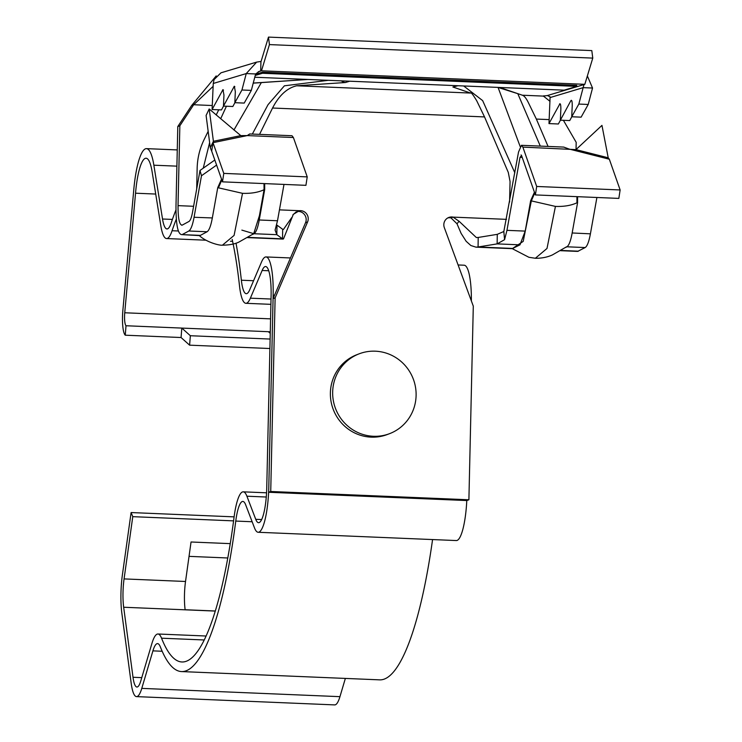 <?xml version="1.0" encoding="UTF-8"?>
<svg xmlns="http://www.w3.org/2000/svg" width="742" height="742" viewBox="0 0 742 742"><rect width="100%" height="100%" fill="white"/><g stroke="black" fill="none" stroke-linecap="round" stroke-linejoin="round"><path stroke-width="1.11" d="M268.678 492.271L273.075 298.646L305.537 222.711A8.014 7.8 -110.9 0 0 297.319 211.479L299.369 210.7A8.014 7.8 -110.9 0 1 307.596 221.932L275.124 297.867L270.728 491.492L268.678 492.271L466.848 500.553L468.898 499.774L473.294 306.14L444.328 227.646A8.014 7.8 -110.9 0 1 453.047 217.118L450.997 217.907A8.014 7.8 -110.9 0 0 447.797 217.925M253.245 83.067L307.967 79.459M216.21 75.907L191.64 105.512L193.69 104.733L213.13 86.35M341.366 80.859A10.676 8.487 86.2 0 0 345.438 82.52L296.67 85.784L470.595 93.056L452.889 87.009L457.944 85.738M261.481 70.805L259.422 71.306L255.638 73.959L246.251 73.569L241.938 89.995L234.834 102.693L235.325 91.665L234.333 86.23L223.463 106.106L223.954 95.078L222.962 89.634L212.091 109.519L213.26 83.475L246.251 73.569L256.658 62.105L261.091 61.419L268.474 37.1L591.81 50.604L592.775 58.108L584.817 84.319L261.481 70.805L269.439 44.594L268.474 37.1M273.075 298.646L275.124 297.867M279.446 209.865L299.369 210.7L293.331 214.336L283.509 238.878L248.013 237.384M264.681 183.608L264.681 189.618L259.246 219.994C257.799 227.859 256.046 232.431 254.005 233.721L252.679 234.435M530.641 200.73L525.215 231.105L519.975 244.832L512.277 248.663L523.212 241.373L531.337 200.887L530.641 200.73L534.444 192.224M506.508 219.354L453.047 217.118L459.066 221.255L476.336 237.542L478.21 237.459L478.071 246.993L475.928 247.151L470.855 245.519L466.152 241.289L461.125 233.415L457.007 223.787L450.997 217.907M468.898 499.774L270.728 491.492M509.587 202.093L510.06 181.521L508.298 172.45L484.535 116.921L272.537 108.026M296.67 85.784C287.089 88.029 279.048 95.449 272.537 108.054L259.542 134.376M254.005 233.73L276.831 234.676L282.526 238.822L282.674 229.287L283.416 229.482L291.699 217.619M282.674 229.287L276.979 225.141L276.831 234.676L275.096 230.094L277.499 220.754L259.246 219.994M221.543 179.156L217.74 187.661L212.333 217.944L194.061 217.276L201.481 175.752L216.599 165.086M283.991 184.415L277.499 220.754M221.83 179.963L218.436 187.819L242.523 193.328L234.092 235.4L222.442 245.185C229.176 245.101 234.593 244.099 238.701 242.189L253.718 233.665L241.864 230.122L253.718 233.665L259.431 215.625L264.059 189.72L264.004 183.58M242.523 193.328C251.046 193.634 258.225 192.438 264.059 189.72L259.431 215.625L253.718 233.665M513.279 248.468L478.071 246.993L497.14 243.886L519.975 244.841M525.215 231.105L506.962 230.345L504.569 239.675L497.14 243.886L497.288 234.342L503.827 231.504L504.569 239.675M596.902 197.493L590.409 233.832L572.165 232.979L577.582 202.696L577.582 196.686M506.962 230.345L520.012 157.323L521.561 155.56L521.06 154.92M531.337 200.887L523.212 241.373L512.268 248.663L528.907 257.288L535.353 258.262L547.002 248.468L555.433 206.406L531.337 200.887L534.732 193.041M459.066 221.255L457.007 223.787M470.595 93.056C470.79 91.785 472.83 94.373 476.735 100.801L484.535 116.921M222.442 245.185C219.261 245.621 206.174 242.115 199.144 235.427L200.396 235.381L207.064 231.764C209.123 230.456 210.876 225.856 212.333 217.944M256.658 62.105L220.986 72.809L214.067 79.589L213.26 83.475M587.358 75.934L592.533 88.038L583.147 87.649L584.028 84.551L584.817 84.319M543.812 95.783L543.812 96.404L543.07 96.089L547.411 95.542L550.1 96.822L548.987 123.589L559.96 103.694M577.582 202.696L576.961 202.798C571.127 205.506 563.948 206.712 555.433 206.406M565.701 247.438L566.907 246.798C568.956 245.481 570.719 240.881 572.165 232.979M293.396 137.52L291.996 135.73L249.72 133.959L247.225 135.591L293.396 137.52L307.225 176.884L305.927 185.333L222.489 181.846L211.693 151.127L212.991 142.677L223.787 173.396L307.225 176.884M201.481 175.752L199.997 170.475L214.818 160.022M212.277 105.531L193.69 104.733L179.852 125.778L178.034 205.636C178.024 218.788 179.443 225.271 182.272 225.095L188.96 221.468C190.369 220.569 191.575 217.415 192.577 211.999L199.997 170.475M181.697 225.234L182.272 225.095M179.852 125.778L177.792 126.557L175.984 206.415C175.975 225.485 178.024 234.889 182.124 234.63L199.552 235.604M194.061 217.276C192.605 225.132 190.861 229.705 188.811 231.003L182.124 234.63L200.396 235.381M478.21 237.459L497.288 234.342M560.535 250.685L577.647 251.399L585.16 247.559C587.21 246.261 588.953 241.688 590.409 233.832M576.033 149.587L576.191 142.334L563.401 120.306M503.827 231.504L518.528 152.045L521.459 145.311L522.86 147.101L536.689 186.465L535.39 194.923L521.561 155.56M576.961 202.798L576.905 196.658M499.7 87.473L522.368 95.217L543.07 96.089M255.248 75.443L262.51 73.263L576.729 86.387L576.757 85.33L262.538 72.197L255.545 74.302M191.64 105.512L177.792 126.557M258.207 71.788L260.692 71.046L260.943 61.465M571.794 116.772L569.745 120.575L560.358 120.176L570.858 100.708C571.804 99.725 572.258 101.404 572.221 105.744L571.73 116.763L581.116 117.162L588.221 104.464L592.533 88.038M548.987 123.589L558.374 123.988L560.423 120.185M549.989 101.329L543.812 96.404M248.644 134.775L249.72 133.959M196.686 189.025L197.149 168.453C197.381 158.231 199.719 148.585 204.161 139.496L208.168 131.325M216.21 114.936L218.742 109.797M549.163 119.601L536.355 119.072L548.069 146.424M535.39 194.923L618.837 198.402L620.136 189.952L609.34 159.233L569.031 149.031L563.744 147.083L521.459 145.311M536.689 186.465L620.136 189.952M536.355 119.072L528.527 102.962C526.31 98.361 524.26 95.783 522.368 95.217M499.746 87.482L498.828 87.435M212.091 109.519L221.478 109.909L223.528 106.106M223.463 106.106L232.849 106.496L234.899 102.693M234.834 102.693L244.22 103.082L251.325 90.385L241.938 89.995M255.638 73.959L251.325 90.385M269.439 44.594L592.775 58.108M588.221 104.464L578.834 104.066L583.147 87.649L550.156 97.545M571.73 116.763L578.834 104.066M571.757 100.745L570.858 100.708L571.321 100.281M560.386 104.158L559.487 104.121C560.433 103.138 560.887 104.817 560.85 109.157L560.358 120.176M223.787 173.396L222.489 181.846M212.991 142.677L213.408 141.286L240.788 135.619L247.225 135.591L212.991 142.677L213.408 141.286L210.301 147.769L211.693 151.127M522.86 147.101L575.968 149.624L608.217 157.786L609.34 159.233M240.788 135.619L209.198 108.972L213.408 141.286M209.198 108.972L206.1 115.455L210.301 147.769M608.217 157.786L601.957 125.389L575.968 149.624M576.729 86.387L564.161 90.162L254.775 77.242M262.51 73.263L262.538 72.197M416.104 395.477A42.711 41.589 69.1 0 0 359.174 353.813A42.711 41.589 69.1 0 0 332.666 391.989A42.711 41.589 69.1 0 0 389.596 433.653A42.711 41.589 69.1 0 0 416.104 395.477M359.174 353.813L356.902 354.685A42.711 41.589 69.1 0 0 330.385 392.861A42.711 41.589 69.1 0 0 387.315 434.515L389.596 433.653M271.034 299.035L250.369 298.173L262.139 270.478A32.036 6.752 -87.6 0 1 265.599 266.536A32.036 6.752 -87.6 0 1 271.099 295.937L266.74 488.06A32.036 6.752 -87.6 0 1 258.568 522.674A32.036 6.752 -87.6 0 1 255.74 519.307L246.91 496.212A41.645 8.774 92.4 0 0 243.237 491.835A41.645 8.774 92.4 0 0 234.045 517.35A236.002 49.714 -87.6 0 1 181.938 661.975A236.002 49.714 -87.6 0 1 161.552 638.194A41.645 8.774 92.4 0 0 157.953 634.002A41.645 8.774 92.4 0 0 151.925 643.444L140.785 680.961A26.693 5.621 -87.6 0 1 136.927 687.018A26.693 5.621 -87.6 0 1 133.013 677.27L123.673 607.244A26.693 5.621 92.4 0 1 123.005 592.487A26.693 5.621 92.4 0 1 124.072 578.908L132.772 516.664L233.582 520.875M230.252 543.636L191.046 541.994L185.528 581.478A26.693 5.621 -87.6 0 0 184.47 595.056A26.693 5.621 -87.6 0 0 185.129 609.738L215.31 611M270.255 333.371L268.381 331.702L270.283 331.776M125.268 335.198L126.01 325.747L181.809 328.085L181.067 337.527L125.268 335.198A20.294 4.276 92.4 0 1 122.857 310.536L133.653 191.121A53.396 11.251 92.4 0 1 146.471 148.632A53.396 11.251 92.4 0 1 153.863 165.197L162.526 219.011A32.036 6.752 -87.6 0 0 166.969 228.944A32.036 6.752 -87.6 0 0 171.207 222.934A245.611 51.745 92.4 0 1 175.947 209.977M126.01 325.747A10.676 2.254 92.4 0 1 124.554 316.12A10.676 2.254 92.4 0 1 124.739 312.772L135.545 193.208L155.709 194.052M236.021 243.19A245.611 51.745 92.4 0 1 241.363 280.216A32.036 6.752 -87.6 0 0 246.27 293.693A32.036 6.752 -87.6 0 0 249.739 289.751L261.499 262.056A41.645 8.774 92.4 0 1 265.998 256.936A41.645 8.774 92.4 0 1 273.149 295.158L268.79 487.281A41.645 8.774 92.4 0 1 258.17 532.274A41.645 8.774 92.4 0 1 254.497 527.896L245.658 504.801A32.036 6.752 -87.6 0 0 242.838 501.434A32.036 6.752 -87.6 0 0 235.761 521.069A245.611 51.745 92.4 0 1 181.54 671.575A245.611 51.745 92.4 0 1 160.318 646.829A32.036 6.752 92.4 0 0 157.554 643.602A32.036 6.752 92.4 0 0 152.917 650.873L141.778 688.381A36.312 7.652 92.4 0 1 136.519 696.617A36.312 7.652 92.4 0 1 131.204 683.363L121.864 613.337A36.312 7.652 92.4 0 1 122.402 574.8L131.102 512.555L132.772 516.664M181.54 671.575L379.718 679.857A245.611 51.745 -87.6 0 0 432.567 539.564M176.299 219.113A236.002 49.714 -87.6 0 0 172.079 230.734A41.645 8.774 92.4 0 1 166.56 238.553A41.645 8.774 92.4 0 1 160.801 225.633L152.129 171.81A43.787 9.219 -87.6 0 0 146.072 158.231A43.787 9.219 -87.6 0 0 135.545 193.208M250.369 298.173A41.645 8.774 92.4 0 1 245.871 303.302A41.645 8.774 92.4 0 1 239.49 285.772A236.002 49.714 -87.6 0 0 232.181 239.416M458.102 264.959L464.177 265.219A41.645 8.774 92.4 0 1 471.365 300.909M466.783 500.553A41.645 8.774 92.4 0 1 456.339 540.556L258.17 532.274M345.364 678.42L339.947 696.664A36.312 7.652 92.4 0 1 334.698 704.9L136.519 696.617M227.794 557.984L189.043 556.361M131.102 512.555L234.11 516.859M269.902 348.527L189.609 345.169L181.067 337.527M189.609 345.169L190.351 335.727L181.809 328.085L268.381 331.702M270.125 339.057L190.351 335.727M452.889 87.009L457.332 85.701M305.537 222.711L307.596 221.932M264.681 189.618L264.059 189.72M520.012 157.323L522.21 157.415M252.336 134.07L268.057 104.65L284.399 85.812L328.391 80.312M514.827 172.784L482.652 100.615L463.685 85.97M217.74 187.661L218.436 187.819M188.811 231.003L207.064 231.764M566.907 246.798L585.16 247.559M233.943 129.998L261.351 82.585M547.411 95.542L584.028 84.551M349.723 81.203L345.438 82.52M520.161 146.499L498.058 87.398M578.472 251.186L560.238 250.416M178.034 205.636L193.597 206.285M203.243 168.184L209.634 142.612M220.689 118.739L226.431 106.227M518.009 94.178L540.306 146.1M222.6 90.042L223.49 90.079M233.971 86.629L234.852 86.666M123.673 607.244L215.291 611.074M252.141 521.747L235.761 521.069M162.173 651.253L152.917 650.873M141.778 688.381L339.947 696.664M185.528 581.478L124.072 578.908M274.54 295.214L273.149 295.158M241.363 280.216L253.569 280.726M162.526 219.011L172.404 219.419M176.902 166.152L153.863 165.197M270.58 318.865L124.739 312.772M178.358 230.994L172.079 230.734M262.139 270.478L268.725 270.756M255.74 519.307L261.657 519.548M246.91 496.212L266.267 497.019M161.552 638.194L204.245 639.975M133.013 677.27L141.778 677.641M456.46 85.766L458.009 85.729M283.017 239.091L247.615 237.607M475.928 247.151L512.453 248.672M292.914 214.846L296.253 211.841M535.353 258.262C541.595 258.355 547.281 257.242 552.41 254.923L566.61 246.761M308.023 79.459L253.226 83.141M517.22 93.492L497.947 87.398M265.998 256.936L290.465 257.956M146.471 148.632L177.264 149.921M166.56 238.553L205.961 240.195M230.419 241.215L232.589 241.308M245.871 303.302L270.913 304.341M243.237 491.835L266.554 492.809M157.953 634.002L206.118 636.015"/></g></svg>
